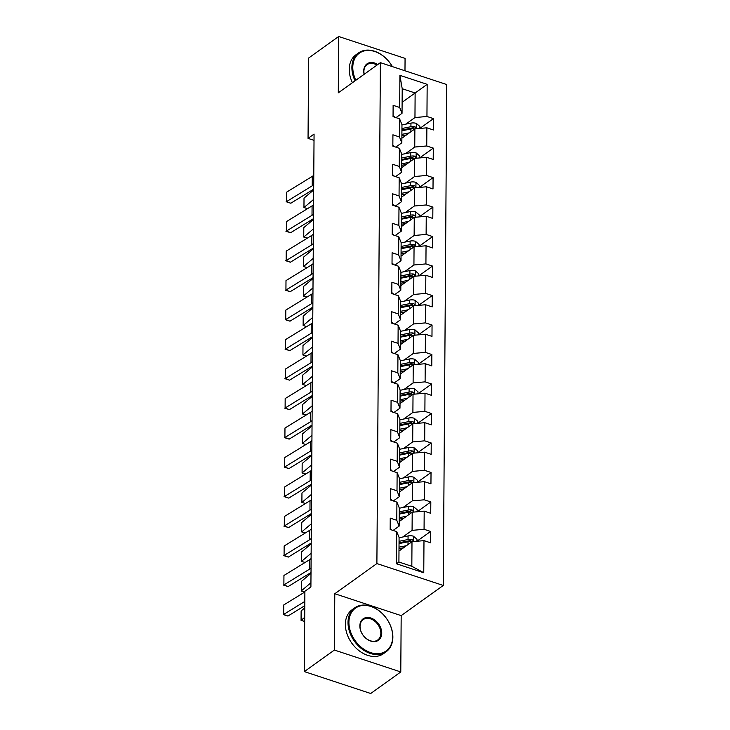 <?xml version="1.0" encoding="UTF-8"?>
<svg xmlns="http://www.w3.org/2000/svg" width="730" height="730" viewBox="0 0 730 730"><rect width="100%" height="100%" fill="white"/><g stroke="black" fill="none" stroke-linecap="round" stroke-linejoin="round"><path stroke-width="1.09" d="M404.977 70.773L405.068 58.4L338.684 36.5L308.607 58.053L308.051 138.381L314.019 140.352M443.274 585.451L446.769 84.552L380.385 62.661L376.89 563.56L443.274 585.451L401.181 615.618L334.787 593.727L334.395 650.056L400.779 671.947L401.181 615.618M400.779 671.947L370.712 693.5L304.328 671.6L334.395 650.056M402.12 102.309L415.133 92.984L402.212 88.722L402.038 113.296L399.675 107.474L393.123 105.321L393.05 116.663L399.593 118.817L399.465 136.966L392.923 134.804L392.84 146.146L399.392 148.309L399.264 166.449L392.713 164.296L392.64 175.629L399.182 177.791L399.054 195.941L392.512 193.779L392.43 205.121L398.981 207.284L398.854 225.424L392.302 223.27L392.22 234.604L398.772 236.766L398.644 254.916L392.101 252.753L392.019 264.096L398.571 266.258L398.443 284.399L391.891 282.236L391.809 293.579L398.361 295.741L398.233 313.891L391.681 311.728L391.608 323.071L398.151 325.224L398.032 343.374L391.481 341.211L391.399 352.553L397.95 354.716L397.823 372.857L391.271 370.703L391.198 382.046L397.74 384.199L397.613 402.349L391.07 400.186L390.988 411.528L397.54 413.691L397.412 431.832L390.86 429.678L390.778 441.011L397.33 443.174L397.202 461.323L390.659 459.161L390.577 470.503L397.129 472.666L397.001 490.806L390.45 488.644L390.368 499.986L396.919 502.149L396.791 520.298L390.24 518.136L390.167 529.478L396.709 531.632L396.49 563.77L423.765 572.767L411.829 566.288L411.994 541.715L398.981 551.04M399.675 107.474L399.903 75.345L427.169 84.342L426.95 116.471L433.492 118.634L419.841 128.416L419.859 126.445L416.282 123.37A5.721 2.774 -179.6 0 0 410.954 123.114L401.956 124.912M423.765 572.767L423.984 540.629L430.536 542.792L430.618 531.449L424.066 529.286L424.194 511.146L430.737 513.309L430.819 501.966L424.267 499.804L424.395 481.654L430.946 483.817L431.029 472.474L424.477 470.312L424.604 452.171L431.156 454.334L431.229 442.991L424.687 440.829L424.805 422.679L431.357 424.842L431.439 413.499L424.887 411.346L425.015 393.196L431.567 395.359L431.64 384.016L425.097 381.854L425.225 363.713L431.768 365.867L431.85 354.524L425.298 352.371L425.426 334.221L431.977 336.384L432.05 325.042L425.508 322.879L425.636 304.738L432.178 306.892L432.26 295.559L425.709 293.396L425.836 275.246L432.388 277.409L432.47 266.067L425.918 263.904L426.046 245.764L432.589 247.926L432.671 236.584L426.119 234.421L426.247 216.272L432.799 218.434L432.881 207.092L426.329 204.938L426.457 186.789L433.009 188.951L433.082 177.609L426.539 175.446L426.658 157.306L433.209 159.459L433.291 148.117L426.74 145.964L426.868 127.814L433.419 129.976L433.492 118.634M304.328 671.6L304.885 591.273L310.907 586.966L314.064 134.074L308.051 138.381M399.593 118.817L401.965 124.638L401.838 142.779L395.788 147.113M401.865 138.225L414.877 128.9L414.749 147.04L405.542 153.638M401.838 142.779L399.465 136.966M426.868 127.814L414.877 128.9M426.74 145.964L414.749 147.04M399.392 148.309L401.755 154.121L401.628 172.271L395.578 176.605M401.664 167.708L414.676 158.383L414.549 176.532L405.342 183.13M401.628 172.271L399.264 166.449M426.658 157.306L414.676 158.383M426.539 175.446L414.549 176.532M399.182 177.791L401.546 183.604L401.427 201.754L395.368 206.088M401.454 197.191L414.467 187.865L414.339 206.015L405.132 212.612M401.427 201.754L399.054 195.941M426.457 186.789L414.467 187.865M426.329 204.938L414.339 206.015M398.981 207.284L401.345 213.096L401.217 231.237L395.167 235.58M401.245 226.683L414.266 217.357L414.138 235.498L404.922 242.105M401.217 231.237L398.854 225.424M426.247 216.272L414.266 217.357M426.119 234.421L414.138 235.498M398.772 236.766L401.135 242.579L401.007 260.729L394.957 265.063M401.044 256.166L414.056 246.84L413.928 264.99L404.721 271.587M401.007 260.729L398.644 254.916M426.046 245.764L414.056 246.84M425.918 263.904L413.928 264.99M398.571 266.258L400.934 272.071L400.806 290.212L394.757 294.555M400.834 285.658L413.846 276.332L413.727 294.473L404.511 301.079M400.806 290.212L398.443 284.399M425.836 275.246L413.846 276.332M425.709 293.396L413.727 294.473M398.361 295.741L400.724 301.554L400.597 319.704L394.547 324.038M400.633 315.141L413.645 305.815L413.518 323.965L404.31 330.562M400.597 319.704L398.233 313.891M425.636 304.738L413.645 305.815M425.508 322.879L413.518 323.965M398.151 325.224L400.524 331.046L400.396 349.186L394.346 353.521M400.423 344.633L413.435 335.307L413.308 353.448L404.101 360.045M400.396 349.186L398.032 343.374M425.426 334.221L413.435 335.307M425.298 352.371L413.308 353.448M397.95 354.716L400.314 360.529L400.186 378.678L394.136 383.013M400.223 374.116L413.235 364.79L413.107 382.94L403.9 389.537M400.186 378.678L397.823 372.857M425.225 363.713L413.235 364.79M425.097 381.854L413.107 382.94M397.74 384.199L400.113 390.021L399.985 408.161L393.935 412.496M400.013 403.608L413.025 394.273L412.897 412.423L403.69 419.02M399.985 408.161L397.613 402.349M425.015 393.196L413.025 394.273M424.887 411.346L412.897 412.423M397.54 413.691L399.903 419.504L399.775 437.653L393.726 441.988M399.812 433.091L412.824 423.765L412.696 441.915L403.489 448.512M399.775 437.653L397.412 431.832M424.805 422.679L412.824 423.765M424.687 440.829L412.696 441.915M397.33 443.174L399.693 448.987L399.575 467.136L393.516 471.47M399.602 462.574L412.614 453.248L412.487 471.398L403.279 477.995M399.575 467.136L397.202 461.323M424.604 452.171L412.614 453.248M424.477 470.312L412.487 471.398M397.129 472.666L399.493 478.478L399.365 496.619L393.315 500.962M399.392 492.066L412.413 482.74L412.286 500.88L403.07 507.487M399.365 496.619L397.001 490.806M424.395 481.654L412.413 482.74M424.267 499.804L412.286 500.88M396.919 502.149L399.283 507.961L399.155 526.111L393.105 530.445M399.191 521.548L412.204 512.223L412.076 530.372L402.869 536.97M399.155 526.111L396.791 520.298M424.194 511.146L412.204 512.223M424.066 529.286L412.076 530.372M396.709 531.632L399.082 537.453L398.909 562.027L396.49 563.77M423.984 540.629L411.994 541.715M338.684 36.5L338.291 92.829L380.385 62.661M334.787 593.727L376.89 563.56M398.909 562.027L411.829 566.288M402.038 113.296L395.988 117.63M405.752 124.155L414.959 117.557L415.133 92.984L427.169 84.342M402.212 88.722L399.903 75.345M426.95 116.471L414.959 117.557M430.618 531.449L416.958 541.231L416.976 539.26L413.399 536.185A5.721 2.774 -179.6 0 0 408.07 535.939L399.082 537.727M430.819 501.966L417.168 511.748M431.029 472.474L417.368 482.265M431.229 442.991L417.578 452.773L417.587 450.793L414.019 447.727A5.721 2.774 -179.6 0 0 408.69 447.472L399.693 449.26M431.439 413.499L417.779 423.291L417.797 421.31L414.22 418.235A5.721 2.774 -179.6 0 0 408.9 417.989L399.903 419.777M431.64 384.016L417.989 393.798M431.85 354.524L418.199 364.316M432.05 325.042L418.399 334.824L418.418 332.853L414.841 329.777A5.721 2.774 -179.6 0 0 409.512 329.522L400.514 331.32M432.26 295.559L418.609 305.341M432.47 266.067L418.81 275.849M432.671 236.584L419.02 246.366L419.029 244.386L415.452 241.32A5.721 2.774 -179.6 0 0 410.132 241.064L401.135 242.853M432.881 207.092L419.221 216.883L419.239 214.903L415.662 211.828A5.721 2.774 -179.6 0 0 410.342 211.581L401.345 213.37M433.082 177.609L419.431 187.391M433.291 148.117L419.631 157.908M304.821 601.42L283.669 614.423L287.93 616.056L304.784 605.69M390.167 528.593A5.721 2.774 0.4 0 1 391.681 529.98M310.998 573.305L301.344 581.445L301.298 591.054L304.885 591.975L283.733 604.969L283.669 614.423L283.733 604.969M287.93 616.056L283.231 614.551M304.711 617.324L301.07 620.39L301.134 610.937L304.775 607.871M406.437 545.702L399.009 547.171M304.675 621.458L301.07 620.39L304.675 621.403M403.58 547.737L399.374 548.577A13.715 6.643 -179.6 0 0 399 548.659M399.045 542.801A13.715 6.643 0.4 0 1 399.42 542.718L409.138 540.784A2.92 1.414 0.4 0 1 410.151 540.684L411.875 539.443A5.721 2.774 -179.6 0 0 408.052 539.525L399.054 541.313M399.036 543.585L408.034 541.797A5.721 2.774 0.4 0 1 411.866 541.706C413.445 541.268 413.454 540.51 411.875 539.443M348.913 622.325A26.353 19.199 54.4 0 0 370.639 652.611A26.353 19.199 54.4 0 0 392.694 636.77A26.353 19.199 54.4 0 0 370.959 606.493A26.353 19.199 54.4 0 0 348.913 622.325M392.868 637.208A27.001 19.673 -125.6 0 1 386.17 651.753A27.001 19.673 -125.6 0 1 361.697 648.797A27.001 19.673 -125.6 0 1 348.009 622.407A27.001 19.673 -125.6 0 1 354.716 607.862A27.001 19.673 -125.6 0 1 379.18 610.818A27.001 19.673 -125.6 0 1 392.868 637.208M359.853 625.938A13.176 9.599 -125.6 0 1 370.886 618.018A13.176 9.599 -125.6 0 1 381.744 633.156A13.176 9.599 -125.6 0 1 370.721 641.077A13.176 9.599 -125.6 0 1 359.853 625.938M380.85 633.239A12.529 9.125 54.4 0 0 374.499 620.993A12.529 9.125 54.4 0 0 363.138 619.624A12.529 9.125 54.4 0 0 360.036 626.377A12.529 9.125 54.4 0 0 366.387 638.622A12.529 9.125 54.4 0 0 377.738 639.991A12.529 9.125 54.4 0 0 380.85 633.239M386.17 651.753L383.524 653.651A27.001 19.673 -125.6 0 1 359.05 650.695A27.001 19.673 -125.6 0 1 345.363 624.305A27.001 19.673 -125.6 0 1 352.07 609.76L354.716 607.862M392.32 66.594A26.353 19.199 54.4 0 0 367.938 50.434A26.353 19.199 54.4 0 0 352.791 67.37A26.353 19.199 54.4 0 0 355.82 80.263M355.063 80.802A27.001 19.673 -125.6 0 1 351.887 67.452A27.001 19.673 -125.6 0 1 358.585 52.907A27.001 19.673 -125.6 0 1 392.366 66.612M364.133 74.305A13.176 9.599 -125.6 0 1 363.732 70.983A13.176 9.599 -125.6 0 1 377.793 64.514M376.99 65.089A12.529 9.125 54.4 0 0 367.017 64.669A12.529 9.125 54.4 0 0 363.905 71.421A12.529 9.125 54.4 0 0 364.215 74.25M352.417 82.7A27.001 19.673 -125.6 0 1 349.241 69.35A27.001 19.673 -125.6 0 1 355.939 54.796L358.585 52.907M311.035 567.913A10.804 5.229 0.4 0 1 309.547 569.154L283.879 584.931L288.131 586.564L311.007 572.502M390.377 499.11A5.721 2.774 0.4 0 1 391.891 500.488M311.099 558.459A10.804 5.229 0.4 0 1 309.611 559.7L283.943 575.486L283.879 584.931L283.943 575.486M288.131 586.564L283.432 585.068M311.245 538.43A10.804 5.229 0.4 0 1 309.748 539.671L284.079 555.448L288.341 557.081L311.208 543.02M390.587 469.618A5.721 2.774 0.4 0 1 392.092 471.005M311.309 528.976A10.804 5.229 0.4 0 1 309.812 530.217L284.143 545.994L284.079 555.448L284.143 545.994M288.341 557.081L283.641 555.585M417.168 511.776L417.177 509.768L413.6 506.702A5.721 2.774 -179.6 0 0 408.28 506.447L399.283 508.235M406.637 516.21L399.219 517.689M304.885 591.911L301.271 590.898L310.934 582.759M403.79 518.254L399.584 519.094A13.715 6.643 -179.6 0 0 399.21 519.167M399.246 513.309A13.715 6.643 0.4 0 1 399.62 513.236L409.348 511.301A2.92 1.414 0.4 0 1 410.351 511.192L412.085 509.951A5.721 2.774 -179.6 0 0 408.252 510.042L399.255 511.83M399.246 514.093L408.234 512.305A5.721 2.774 0.4 0 1 412.067 512.223C413.654 511.776 413.654 511.027 412.085 509.951M417.368 482.293L417.387 480.285L413.81 477.21A5.721 2.774 -179.6 0 0 408.49 476.964L399.493 478.752M311.135 553.267L301.481 561.416L301.545 551.962L311.208 543.823M406.847 486.727L399.42 488.206M305.085 562.483L301.481 561.416L305.149 562.447M404 488.772L399.784 489.602A13.715 6.643 -179.6 0 0 399.41 489.684M399.456 483.826A13.715 6.643 0.4 0 1 399.83 483.744L409.548 481.809A2.92 1.414 0.4 0 1 410.561 481.709L412.295 480.468A5.721 2.774 -179.6 0 0 408.462 480.55L399.465 482.338M399.447 484.611L408.444 482.822A5.721 2.774 0.4 0 1 412.277 482.731C413.855 482.293 413.864 481.535 412.295 480.468M311.445 508.938A10.804 5.229 0.4 0 1 309.958 510.179L284.289 525.965L288.542 527.589L311.418 513.528M390.787 440.135A5.721 2.774 0.4 0 1 392.302 441.513M311.509 499.493A10.804 5.229 0.4 0 1 310.022 500.725L284.353 516.511L284.289 525.965L284.353 516.511M288.542 527.589L283.842 526.093M311.655 479.455A10.804 5.229 0.4 0 1 310.159 480.696L284.49 496.473L288.751 498.106L311.619 484.045M390.997 410.643A5.721 2.774 0.4 0 1 392.503 412.03M311.719 470.001A10.804 5.229 0.4 0 1 310.232 471.242L284.563 487.019L284.49 496.473L284.563 487.019M288.751 498.106L284.052 496.61M311.856 449.963A10.804 5.229 0.4 0 1 310.369 451.204L284.7 466.99L288.952 468.614L311.829 454.562M391.198 381.16A5.721 2.774 0.4 0 1 392.713 382.538M311.929 440.518A10.804 5.229 0.4 0 1 310.433 441.76L284.764 457.537L284.7 466.99L284.764 457.537M288.952 468.614L284.262 467.118M311.345 523.784L301.691 531.924L301.755 522.479L311.409 514.331M407.057 457.236L399.629 458.714M305.295 533L301.691 531.924L305.359 532.955M404.201 459.279L399.994 460.119A13.715 6.643 -179.6 0 0 399.62 460.192M399.657 454.334A13.715 6.643 0.4 0 1 400.031 454.261L409.758 452.326A2.92 1.414 0.4 0 1 410.762 452.217L412.496 450.976A5.721 2.774 -179.6 0 0 408.663 451.067L399.666 452.855M399.657 455.128L408.654 453.33A5.721 2.774 0.4 0 1 412.477 453.248C414.065 452.81 414.074 452.052 412.496 450.976M311.546 494.301L301.891 502.441L301.955 492.987L311.619 484.848M407.258 427.753L399.839 429.231M305.496 503.508L301.891 502.441L305.56 503.472M404.411 429.797L400.195 430.627A13.715 6.643 -179.6 0 0 399.821 430.709M399.867 424.851A13.715 6.643 0.4 0 1 400.241 424.769L409.968 422.834A2.92 1.414 0.4 0 1 410.972 422.734L412.705 421.493A5.721 2.774 -179.6 0 0 408.873 421.575L399.876 423.373M399.857 425.636L408.855 423.847A5.721 2.774 0.4 0 1 412.687 423.756C414.275 423.318 414.275 422.56 412.705 421.493M417.989 393.826L418.007 391.827L414.43 388.752A5.721 2.774 -179.6 0 0 409.101 388.497L400.104 390.295M311.756 464.809L302.101 472.949L302.165 463.504L311.82 455.356M407.468 398.261L400.04 399.739M305.706 474.026L302.101 472.949L305.77 473.989M404.612 400.305L400.405 401.144A13.715 6.643 -179.6 0 0 400.031 401.226M400.067 395.359A13.715 6.643 0.4 0 1 400.451 395.286L410.169 393.351A2.92 1.414 0.4 0 1 411.182 393.242L412.906 392.001A5.721 2.774 -179.6 0 0 409.074 392.092L400.086 393.881M400.067 396.153L409.065 394.355A5.721 2.774 0.4 0 1 412.888 394.273C414.476 393.835 414.485 393.078 412.906 392.001M418.199 364.343L418.208 362.335L414.631 359.26A5.721 2.774 -179.6 0 0 409.311 359.014L400.314 360.802M311.965 435.326L302.302 443.466L302.375 434.012L312.029 425.873M407.668 368.778L400.25 370.256M305.906 444.534L302.302 443.466L305.97 444.497M404.821 370.822L400.615 371.661A13.715 6.643 -179.6 0 0 400.241 371.734M400.277 365.876A13.715 6.643 0.4 0 1 400.651 365.794L410.379 363.859A2.92 1.414 0.4 0 1 411.382 363.759L413.116 362.518A5.721 2.774 -179.6 0 0 409.284 362.6L400.286 364.398M400.268 366.661L409.265 364.872A5.721 2.774 0.4 0 1 413.098 364.79C414.686 364.343 414.686 363.586 413.116 362.518M312.166 405.834L302.512 413.983L302.576 404.529L312.23 396.39M407.878 339.286L400.451 340.764M306.116 415.051L302.512 413.983L306.18 415.014M405.022 341.33L400.816 342.169A13.715 6.643 -179.6 0 0 400.441 342.251M400.487 336.393A13.715 6.643 0.4 0 1 400.861 336.311L410.579 334.376A2.92 1.414 0.4 0 1 411.592 334.267L413.317 333.026A5.721 2.774 -179.6 0 0 409.493 333.117L400.496 334.906M400.478 337.178L409.475 335.389A5.721 2.774 0.4 0 1 413.308 335.298C414.886 334.86 414.895 334.103 413.317 333.026M418.609 305.368L418.618 303.361L415.041 300.285A5.721 2.774 -179.6 0 0 409.722 300.039L400.724 301.828M312.376 376.351L302.713 384.491L302.786 375.037L312.44 366.898M408.079 309.803L400.66 311.281M306.317 385.559L302.713 384.491L306.381 385.522M405.232 311.847L401.026 312.686A13.715 6.643 -179.6 0 0 400.651 312.759M400.688 306.901A13.715 6.643 0.4 0 1 401.062 306.828L410.789 304.885A2.92 1.414 0.4 0 1 411.793 304.784L413.527 303.543A5.721 2.774 -179.6 0 0 409.694 303.634L400.697 305.423M400.688 307.686L409.676 305.897A5.721 2.774 0.4 0 1 413.509 305.815C415.096 305.368 415.096 304.62 413.527 303.543M418.81 275.885L418.828 273.878L415.251 270.803A5.721 2.774 -179.6 0 0 409.922 270.556L400.934 272.345M312.577 346.859L302.923 355.008L302.987 345.555L312.641 337.415M408.289 280.32L400.861 281.798M306.527 356.076L302.923 355.008L306.591 356.039M405.433 282.355L401.226 283.194A13.715 6.643 -179.6 0 0 400.852 283.276M400.898 277.418A13.715 6.643 0.4 0 1 401.272 277.336L410.99 275.402A2.92 1.414 0.4 0 1 412.003 275.301L413.727 274.06A5.721 2.774 -179.6 0 0 409.904 274.142L400.907 275.931M400.889 278.203L409.886 276.415A5.721 2.774 0.4 0 1 413.718 276.323C415.297 275.885 415.306 275.128 413.727 274.06M312.787 317.377L303.132 325.516L303.196 316.072L312.851 307.923M408.49 250.828L401.071 252.306M306.737 326.593L303.132 325.516L306.792 326.547M405.643 252.872L401.436 253.712A13.715 6.643 -179.6 0 0 401.062 253.785M401.099 247.926A13.715 6.643 0.4 0 1 401.473 247.853L411.2 245.919A2.92 1.414 0.4 0 1 412.204 245.809L413.937 244.568A5.721 2.774 -179.6 0 0 410.105 244.66L401.108 246.448M401.099 248.72L410.096 246.923A5.721 2.774 0.4 0 1 413.919 246.84C415.507 246.402 415.516 245.645 413.937 244.568M312.988 287.885L303.333 296.033L303.397 286.58L313.06 278.44M408.7 221.345L401.272 222.823M306.938 297.101L303.333 296.033L307.001 297.064M405.853 223.389L401.637 224.219A13.715 6.643 -179.6 0 0 401.263 224.302M401.308 218.443A13.715 6.643 0.4 0 1 401.683 218.361L411.41 216.427A2.92 1.414 0.4 0 1 412.413 216.326L414.147 215.085A5.721 2.774 -179.6 0 0 410.315 215.168L401.317 216.965M401.299 219.228L410.296 217.44A5.721 2.774 0.4 0 1 414.129 217.348C415.708 216.91 415.717 216.153 414.147 215.085M419.431 187.418L419.44 185.42L415.872 182.345A5.721 2.774 -179.6 0 0 410.543 182.089L401.546 183.887M313.197 258.402L303.543 266.541L303.607 257.097L313.261 248.948M408.909 191.853L401.482 193.331M307.148 267.618L303.543 266.541L307.211 267.572M406.053 193.897L401.847 194.737A13.715 6.643 -179.6 0 0 401.473 194.81M401.509 188.951A13.715 6.643 0.4 0 1 401.883 188.878L411.611 186.944A2.92 1.414 0.4 0 1 412.614 186.834L414.348 185.593A5.721 2.774 -179.6 0 0 410.515 185.685L401.518 187.473M401.509 189.745L410.506 187.948A5.721 2.774 0.4 0 1 414.33 187.865C415.918 187.428 415.927 186.67 414.348 185.593M419.631 157.936L419.65 155.928L416.073 152.853A5.721 2.774 -179.6 0 0 410.753 152.607L401.755 154.395M313.398 228.919L303.744 237.058L303.808 227.605L313.471 219.465M409.11 162.37L401.692 163.849M307.348 238.126L303.744 237.058L307.412 238.09M406.263 164.414L402.057 165.254A13.715 6.643 -179.6 0 0 401.673 165.327M401.719 159.468A13.715 6.643 0.4 0 1 402.093 159.386L411.82 157.452A2.92 1.414 0.4 0 1 412.824 157.351L414.558 156.111A5.721 2.774 -179.6 0 0 410.725 156.193L401.728 157.99M401.71 160.253L410.707 158.465A5.721 2.774 0.4 0 1 414.54 158.374C416.127 157.936 416.127 157.178 414.558 156.111M313.608 199.427L303.954 207.566L304.018 198.122L313.672 189.973M409.32 132.878L401.892 134.357M307.558 208.643L303.954 207.566L307.622 208.607M406.464 134.922L402.257 135.762A13.715 6.643 -179.6 0 0 401.883 135.844M401.92 129.976A13.715 6.643 0.4 0 1 402.303 129.904L412.021 127.969A2.92 1.414 0.4 0 1 413.034 127.859L414.759 126.618A5.721 2.774 -179.6 0 0 410.926 126.71L401.938 128.498M401.92 130.77L410.917 128.982A5.721 2.774 0.4 0 1 414.749 128.891C416.328 128.453 416.337 127.695 414.759 126.618M312.066 420.48A10.804 5.229 0.4 0 1 310.569 421.721L284.901 437.498L289.162 439.132L312.029 425.07M391.408 351.668A5.721 2.774 0.4 0 1 392.923 353.055M312.13 411.026A10.804 5.229 0.4 0 1 310.642 412.267L284.974 428.045L284.901 437.498L284.974 428.045M289.162 439.132L284.463 437.635M312.267 390.997A10.804 5.229 0.4 0 1 310.779 392.229L285.111 408.015L289.363 409.639L312.239 395.587M391.608 322.185A5.721 2.774 0.4 0 1 393.123 323.572M312.34 381.544A10.804 5.229 0.4 0 1 310.843 382.785L285.174 398.562L285.111 408.015L285.174 398.562M289.363 409.639L284.673 408.143M312.476 361.505A10.804 5.229 0.4 0 1 310.989 362.746L285.32 378.523L289.573 380.157L312.44 366.095M391.818 292.703A5.721 2.774 0.4 0 1 393.333 294.08M312.54 352.052A10.804 5.229 0.4 0 1 311.053 353.293L285.384 369.079L285.32 378.523L285.384 369.079M289.573 380.157L284.873 378.66M312.686 332.022A10.804 5.229 0.4 0 1 311.19 333.263L285.521 349.04L289.783 350.674L312.65 336.612M392.028 263.211A5.721 2.774 0.4 0 1 393.534 264.598M312.75 322.569A10.804 5.229 0.4 0 1 311.254 323.81L285.585 339.587L285.521 349.04L285.585 339.587M289.783 350.674L285.083 349.177M312.887 302.53A10.804 5.229 0.4 0 1 311.4 303.771L285.731 319.548L289.983 321.182L312.86 307.12M392.229 233.728A5.721 2.774 0.4 0 1 393.744 235.106M312.951 293.086A10.804 5.229 0.4 0 1 311.464 294.318L285.795 310.104L285.731 319.548L285.795 310.104M289.983 321.182L285.284 319.685M313.097 273.047A10.804 5.229 0.4 0 1 311.601 274.288L285.932 290.065L290.193 291.699L313.06 277.637M392.439 204.236A5.721 2.774 0.4 0 1 393.945 205.623M313.161 263.594A10.804 5.229 0.4 0 1 311.664 264.835L285.996 280.612L285.932 290.065L285.996 280.612M290.193 291.699L285.494 290.202M313.298 243.555A10.804 5.229 0.4 0 1 311.81 244.796L286.142 260.583L290.394 262.207L313.27 248.145M392.64 174.753A5.721 2.774 0.4 0 1 394.154 176.131M313.362 234.111A10.804 5.229 0.4 0 1 311.874 235.352L286.206 251.129L286.142 260.583L286.206 251.129M290.394 262.207L285.695 260.71M313.508 214.072A10.804 5.229 0.4 0 1 312.011 215.314L286.343 231.091L290.604 232.724L313.471 218.662M392.849 145.261A5.721 2.774 0.4 0 1 394.364 146.648M313.571 204.619A10.804 5.229 0.4 0 1 312.084 205.86L286.416 221.637L286.343 231.091L286.416 221.637M290.604 232.724L285.904 231.227M313.708 184.581A10.804 5.229 0.4 0 1 312.221 185.821L286.552 201.608L290.805 203.232L313.681 189.179M393.05 115.778A5.721 2.774 0.4 0 1 394.565 117.165M313.781 175.136A10.804 5.229 0.4 0 1 312.285 176.377L286.616 192.154L286.552 201.608L286.616 192.154M290.805 203.232L286.114 201.736M413.454 541.578L413.49 536.258M408.052 539.525L408.07 535.939M408.015 544.571L408.034 541.797M309.547 569.154L309.611 559.7M309.748 539.671L309.812 530.217M413.654 512.095L413.691 506.775M408.252 510.042L408.28 506.447M408.216 515.079L408.234 512.305M413.864 482.603L413.901 477.292M408.462 480.55L408.49 476.964M408.426 485.596L408.444 482.822M309.958 510.179L310.022 500.725M310.159 480.696L310.232 471.242M310.369 451.204L310.433 441.76M414.065 453.12L414.102 447.8M408.663 451.067L408.69 447.472M408.627 456.104L408.654 453.33M414.275 423.637L414.312 418.317M408.873 421.575L408.9 417.989M408.837 426.621L408.855 423.847M414.476 394.145L414.521 388.825M409.074 392.092L409.101 388.497M409.046 397.129L409.065 394.355M414.686 364.662L414.722 359.343M409.284 362.6L409.311 359.014M409.247 367.646L409.265 364.872M414.895 335.17L414.932 329.851M409.493 333.117L409.512 329.522M409.457 338.163L409.475 335.389M415.096 305.688L415.133 300.368M409.694 303.634L409.722 300.039M409.658 308.671L409.676 305.897M415.306 276.195L415.343 270.876M409.904 274.142L409.922 270.556M409.868 279.188L409.886 276.415M415.507 246.713L415.543 241.393M410.105 244.66L410.132 241.064M410.068 249.696L410.096 246.923M415.717 217.221L415.753 211.91M410.315 215.168L410.342 211.581M410.278 220.214L410.296 217.44M415.918 187.738L415.954 182.418M410.515 185.685L410.543 182.089M410.488 190.722L410.506 187.948M416.127 158.255L416.164 152.935M410.725 156.193L410.753 152.607M410.689 161.239L410.707 158.465M416.328 128.763L416.374 123.443M410.926 126.71L410.954 123.114M410.899 131.747L410.917 128.982M310.569 421.721L310.642 412.267M310.779 392.229L310.843 382.785M310.989 362.746L311.053 353.293M311.19 333.263L311.254 323.81M311.4 303.771L311.464 294.318M311.601 274.288L311.664 264.835M311.81 244.796L311.874 235.352M312.011 215.314L312.084 205.86M312.221 185.821L312.285 176.377"/></g></svg>
